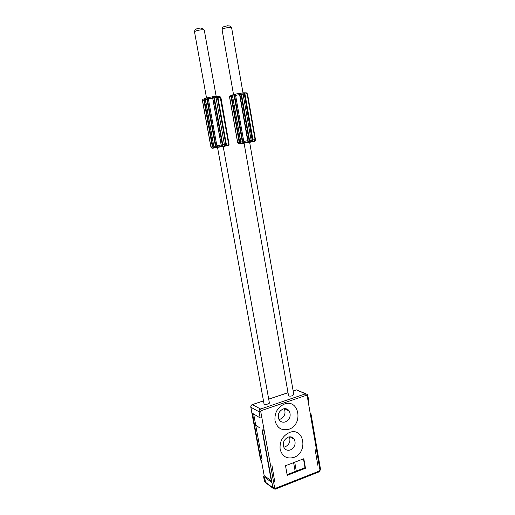 <?xml version="1.0" encoding="UTF-8"?>
<svg xmlns="http://www.w3.org/2000/svg" width="515" height="515" viewBox="0 0 515 515"><rect width="100%" height="100%" fill="white"/><g stroke="black" fill="none" stroke-linecap="round" stroke-linejoin="round"><path stroke-width="0.77" d="M255.382 139.803L255.002 141.071L255.376 139.732L254.725 140.981L255.08 139.636L252.981 139.887L252.562 141.174C251.642 141.85 251.166 141.516 251.14 140.177L243.099 94.155C242.687 92.983 243.035 92.565 244.142 92.893L244.966 93.917L247.116 93.865L246.305 92.848L243.968 92.809M244.432 93.885L243.357 94.161L244.026 93.292L244.458 94.013L252.472 139.977L252.311 140.807L251.391 140.151M229.677 96.357L229.568 97.174L231.074 96.537L231.557 95.269C232.458 94.56 232.851 94.844 232.735 96.112L234.164 95.745C234.57 94.4 235.085 93.885 235.709 94.2L235.851 95.314L239.604 94.606L239.475 93.492C240.08 92.938 240.756 93.228 241.496 94.361L243.099 94.155L251.14 140.177L249.556 140.428C249.26 141.818 248.732 142.314 247.96 141.908L247.689 140.73L243.962 141.406L244.226 142.591C243.775 143.215 243.125 142.938 242.275 141.754L243.865 142.256L243.75 141.464L243.898 142.204M244.071 143.138L249.614 142.146L293.782 394.503L292.475 395.732C290.64 396.247 289.34 396.26 288.561 395.777L288.497 395.411M239.913 94.663L241.001 94.412M242.758 141.67L234.647 95.655L235.484 94.651L243.756 141.458M244.451 93.968L244.393 95.468L243.621 95.668M241.091 94.915L241.316 96.247L240.228 96.492M252.311 140.807L252.395 141.387L240.492 143.576L239.7 142.301L239.192 142.398L231.074 96.537L232.439 95.481L240.853 142.05C241.406 143.292 241.149 143.756 240.08 143.44L239.192 142.398L237.66 142.803L238.535 143.852L244.116 143.37M232.439 95.494L240.827 142.848L240.151 143.022M240.801 142.822L240.672 142.101M243.865 142.256L244.477 142.713L247.792 142.127L248.191 141.471L247.689 140.73L239.604 94.606L239.842 93.827L241.014 94.451L249.073 140.518L249.556 140.428L241.496 94.361L241.014 94.451M248.191 141.471L249.073 140.518M238.896 143.93L239.707 144.013M244.535 94.464L252.292 140.827M252.324 141.303L254.719 140.865M249.659 142.385L254.886 141.033M254.558 141.013L255.305 140.466M246.833 93.221L247.149 94.045M247.226 93.646L247.49 94.393M252.26 140.55L244.425 94.651L252.453 140.601M217.523 147.399L223.162 146.402L269.339 402.679C269.622 403.103 269.158 403.541 267.935 403.992C266.107 404.513 264.813 404.526 264.053 404.05L263.983 403.67M251.867 412.908L260.159 417.955L261.89 417.877L264.144 430.25L263.184 429.684L262.038 430.089L271.572 482.291L264.555 477.16L265.663 482.774L273.079 488.304L275.448 489.108L319.171 471.824M253.683 414.112L255.73 425.242L259.36 427.585L255.762 425.442L254.635 425.834L260.983 460.359L262.103 459.947L255.762 425.442M252.575 413.481L254.597 425.635L254.191 425.557L254.635 425.834M261.35 460.223L264.189 475.654L271.302 480.836M260.983 460.359L260.5 459.824M310.172 413.114L310.893 413.345L310.313 413.944L308.24 401.912L308.82 401.333L307.816 395.481M288.883 429.259C281.769 430.971 277.147 428.139 275.004 420.761C274.392 412.83 277.527 407.262 284.415 404.056C299.144 398.475 303.67 424.605 288.883 429.259M293.872 457.417C286.823 459.251 282.239 456.528 280.121 449.254C279.523 441.4 282.632 435.812 289.456 432.497C304.05 426.665 308.524 452.505 293.872 457.417M315.026 448.983L317.845 465.315L315.026 448.983M305.479 468.244L287.235 475.345L285.51 465.727L303.811 458.736L305.479 468.244L305.067 467.981L303.47 458.865M271.946 465.283L274.804 482.117L271.946 465.283M266.815 483.637L265.663 482.774M265.669 476.736L264.555 477.16M262.038 430.089L264.144 430.25L274.63 487.789L275.525 488.297L319.39 470.987L319.963 469.925L310.313 413.944M265.483 476.594L264.375 477.025L265.476 482.639L266.628 483.501M264.375 477.025L263.551 476.407L264.189 475.654M285.4 421.894C282.729 422.68 280.63 421.94 279.085 419.667C277.276 414.968 278.615 411.401 283.102 408.968C285.69 408.221 287.743 408.923 289.276 411.06C291.22 415.747 289.932 419.358 285.4 421.894M278.963 419.448L280.295 419.152C284.673 416.77 285.992 413.281 284.261 408.698M290.383 449.936C287.673 450.786 285.561 450.046 284.048 447.722C282.375 443.119 283.726 439.598 288.11 437.158C290.743 436.353 292.81 437.055 294.31 439.25C296.112 443.846 294.805 447.406 290.383 449.936M283.765 447.155L285.233 446.82C289.346 444.587 290.743 441.265 289.424 436.842M305.015 467.684L296.292 471.071M293.608 462.637L295.185 471.502L296.415 471.772L294.722 462.213M295.185 471.502L287.106 474.643M250.786 407.062L254.12 425.171M254.597 425.635L255.73 425.242M252.376 413.551L251.932 413.288M229.227 143.994L228.621 145.346L229.014 143.942L228.222 145.256L228.57 143.859L226.317 144.136L225.911 145.442C224.978 146.131 224.476 145.797 224.405 144.438L215.991 97.638C215.592 96.44 215.965 96.015 217.092 96.35L217.922 97.393L220.233 97.322L219.416 96.286L216.931 96.26M216.268 97.631L216.97 96.756L217.407 97.49L217.922 97.393L226.317 144.136L225.802 144.226L225.647 145.076L224.682 144.406M208.343 98.777L208.221 98.146L206.888 99.253C207.32 97.889 207.835 97.361 208.446 97.689L208.562 98.822L212.367 98.101L212.257 96.968C212.907 96.402 213.596 96.698 214.324 97.85L215.991 97.638L224.405 144.438L222.77 144.702C222.506 146.112 221.965 146.614 221.147 146.202L220.838 145.011L217.06 145.694L217.362 146.891C216.937 147.528 216.281 147.245 215.392 146.041L213.976 146.337C214.581 147.593 214.343 148.062 213.261 147.747L212.341 146.678L210.912 147.078L211.82 148.14L217.568 147.638M212.399 148.217L212.753 148.281M228.982 144.586L228.525 145.301L228.242 145.088M208.369 98.912L216.995 146.556L217.806 147.026L220.922 146.46L221.379 145.758L212.637 97.309L213.834 97.947L222.28 144.786L222.77 144.702L214.324 97.85L213.834 97.947M221.379 145.758L222.28 144.786M216.995 146.556L215.882 145.957L207.384 99.163M205.279 99.447L205.202 98.944L204.539 99.105L204.358 99.955L212.85 146.588L213.319 147.316L213.963 147.155L213.854 146.569M213.963 147.142L205.479 99.62L206.888 99.253L215.392 146.041L215.882 145.957M220.285 96.859L220.761 97.837M219.776 96.498L220.729 97.657L229.014 143.942M216.197 97.226L216.197 96.904M210.905 147.058L202.44 100.683L203.843 100.052L204.339 98.758C205.24 98.043 205.62 98.326 205.479 99.62L213.815 146.369M247.123 93.878L255.08 139.636M252.472 139.977L252.981 139.887L244.966 93.917L244.458 94.013M247.715 142.159L254.043 141.213L255.092 140.041M254.423 141.335L254.043 141.213M240.492 143.576L239.218 143.91M239.301 93.408L243.833 92.829L244.026 93.292M240.647 94.857L239.971 95.017M235.484 94.651L236.07 94.007L239.166 93.421L239.842 93.827M231.763 95.61L231.557 95.269L232.22 94.998M232.31 94.979L235.291 94.206M235.387 94.181L235.876 94.058M239.977 95.03L241.117 95.043M239.7 142.301L231.583 96.44M234.647 95.655L234.164 95.745L242.275 141.754L240.853 142.05L232.561 96.17M247.979 140.692L239.9 94.599M230.34 95.719L229.645 97.058L237.75 142.752C238.78 143.852 239.642 144.123 240.325 143.563L244.638 142.719M255.086 139.7L247.309 94.052L255.376 139.732M255.504 139.79L247.618 94.406M249.099 140.672L241.316 96.247M229.568 97.174L237.66 142.803M222.107 29.87L222.036 29.458C223.13 28.57 225.39 27.919 228.821 27.52L228.982 27.507C231.055 27.385 231.956 27.591 231.686 28.125L243.003 92.932M293.177 391.033L296.518 389.919L305.498 393.827L260.577 409.026L252.421 404.629L263.487 400.934M268.714 399.196L288.033 392.752M261.89 417.877L260.757 411.672L261.375 410.577L260.577 409.026C259.431 409.547 258.916 410.455 259.026 411.749L260.159 417.955M251.977 413.146L250.895 407.288C250.786 406.02 251.294 405.138 252.421 404.629L252.196 404.629C251.095 405.131 250.638 405.994 250.818 407.23L259.026 411.749L260.757 411.672M260.616 460.107L254.268 425.622M261.375 410.577L306.335 395.314L307.204 395.874L308.24 401.912M307.204 395.874L307.783 395.308L307.32 394.406M307.307 394.381L305.498 393.827L306.335 395.314M293.164 390.962L296.518 389.919L305.826 393.75M310.925 413.532L320.517 469.223L319.963 469.925M319.39 470.987L319.281 471.779L320.555 469.442M262.418 430.315L272.911 487.802L265.502 482.285M274.63 487.789L272.911 487.802L274.18 489.173M275.351 489.141L275.525 488.297M265.618 482.877L264.453 481.287M265.315 482.143L264.575 481.589L263.629 476.484M254.236 425.416L252.009 413.345M223.207 146.646L227.54 145.462L220.922 146.46M217.806 147.026L212.515 148.198M225.647 145.076L225.679 145.694M227.54 145.462L228.197 145.146L228.583 143.988M217.407 97.49L225.802 144.226M228.094 145.236L213.513 147.863L213.319 147.316M213.699 147.876L213.513 147.863C212.94 148.41 212.096 148.127 210.996 147.013L202.517 100.547C202.582 99.633 202.833 99.176 203.264 99.189M213.204 148.275L212.515 148.217M228.119 145.558L228.821 144.966M228.576 143.93L220.266 97.509M220.24 97.341L228.57 143.865M216.97 96.756L216.802 96.279L212.09 96.878M208.221 98.146L208.826 97.49L211.968 96.897L212.637 97.309M221.147 144.972L212.682 98.095M212.85 146.588L212.341 146.678L203.843 100.052L204.358 99.955M217.671 98.951L216.558 99.241M229.02 144.007L220.967 97.844M216.287 97.734L217.401 97.444L216.281 97.702M204.539 99.105L204.339 98.758L204.919 98.513M205.163 98.449L207.963 97.715M208.208 97.65L208.614 97.541M194.573 32.181L194.496 31.756C195.558 30.874 197.805 30.237 201.236 29.838L201.397 29.825C203.631 29.696 204.609 29.915 204.333 30.482L216.178 96.357M244.438 93.917L243.363 94.187M235.638 95.384L235.51 94.696M247.451 94.2L246.955 93.395M233.54 94.657L222.036 29.458C222.577 26.201 224.122 26.947 224.025 26.638L227.617 25.769M228.061 25.75C230.257 26.548 228.242 24.675 231.57 27.688M288.561 395.777L244.065 143.093M260.539 460.037L254.191 425.557M296.402 389.887L297.026 389.829M252.305 404.597L263.48 400.87M268.701 399.125L288.02 392.681M263.551 476.407L264.491 481.512L265.476 482.639M284.512 408.672L289.276 411.06M290.035 436.81L294.31 439.25M217.517 147.354L264.053 404.05M229.085 144.863L228.647 145.327M205.318 99.678L213.963 147.155M220.716 97.65L219.995 96.736M216.319 97.148L216.261 96.807M206.547 98.082L194.496 31.756C195.037 28.447 196.621 29.213 196.518 28.898L200.084 28.055M200.496 28.035C202.994 28.846 200.734 26.954 204.21 30.031"/></g></svg>
